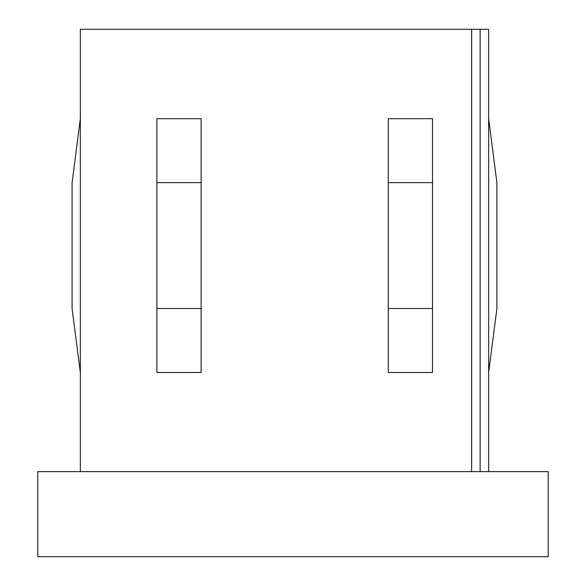 <?xml version="1.0" encoding="UTF-8"?>
<svg xmlns="http://www.w3.org/2000/svg" width="586" height="586" viewBox="0 0 586 586"><rect width="100%" height="100%" fill="white"/><g stroke="black" fill="none" stroke-linecap="round" stroke-linejoin="round"><path stroke-width="0.88" d="M37.804 471.635L37.804 556.7L548.196 556.7L548.196 471.635L37.804 471.635M488.651 471.635L488.651 29.3L80.341 29.3L80.341 471.635M471.635 29.3L471.635 471.635M432.505 182.634L388.269 182.634L388.269 118.687L432.505 118.687L432.505 372.484L388.269 372.484L388.269 308.529L432.505 308.529M201.13 182.634L156.894 182.634L156.894 118.687L201.13 118.687L201.13 372.484L156.894 372.484L156.894 308.529L201.13 308.529M480.139 29.3L480.139 471.635M80.341 118.687L72.093 182.634L72.093 308.529L80.341 372.484M156.894 182.634L156.894 308.529M388.269 182.634L388.269 308.529M488.651 118.687L496.891 182.634L496.891 308.529L488.651 372.484"/></g></svg>
